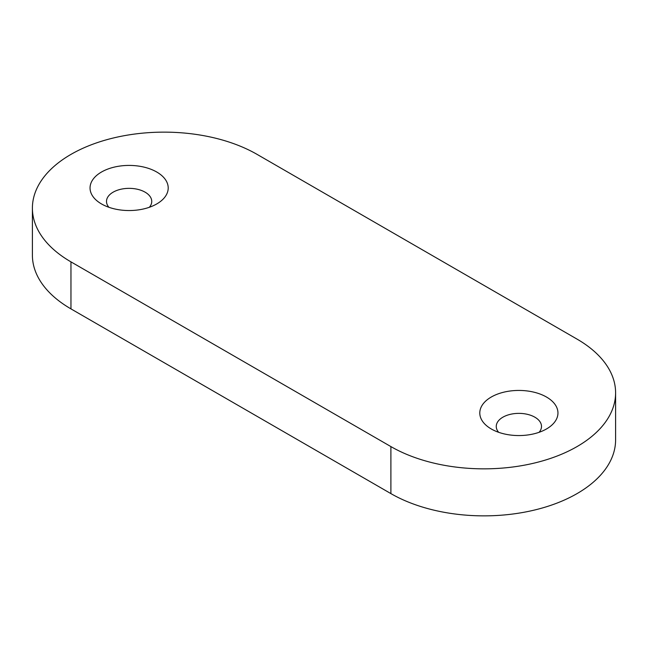 <?xml version="1.0" encoding="UTF-8"?>
<svg xmlns="http://www.w3.org/2000/svg" width="648" height="648" viewBox="0 0 648 648"><rect width="100%" height="100%" fill="white"/><g stroke="black" fill="none" stroke-linecap="round" stroke-linejoin="round"><path stroke-width="0.97" d="M101.493 203.934L101.493 203.934A39.074 22.559 180 0 1 101.493 172.028A39.074 22.559 180 0 1 156.759 172.028A39.074 22.559 180 0 1 156.759 203.934A39.074 22.559 180 0 1 101.493 203.934M149.332 207.295A22.623 13.065 0 0 0 151.745 201.415A22.623 13.065 0 0 0 145.12 192.181A22.623 13.065 0 0 0 120.463 189.346A22.623 13.065 0 0 0 106.499 201.415A22.623 13.065 0 0 0 108.921 207.295M491.241 428.952L491.241 428.952A39.074 22.559 180 0 1 491.241 397.046A39.074 22.559 180 0 1 546.507 397.046A39.074 22.559 180 0 1 546.507 428.952A39.074 22.559 180 0 1 491.241 428.952M539.079 432.313A22.623 13.065 0 0 0 541.501 426.433A22.623 13.065 0 0 0 534.875 417.199A22.623 13.065 0 0 0 510.219 414.364A22.623 13.065 0 0 0 496.255 426.433A22.623 13.065 0 0 0 498.668 432.313M70.956 261.865L70.956 308.885L390.898 493.606L390.898 446.585A131.625 75.994 0 0 0 577.044 446.585A131.625 75.994 0 0 0 615.6 392.85A131.625 75.994 0 0 0 577.044 339.115L257.102 154.394A131.625 75.994 0 0 0 70.956 154.394A131.625 75.994 0 0 0 32.4 208.13A131.625 75.994 0 0 0 70.956 261.865L390.898 446.585M70.956 308.885A131.625 75.994 180 0 1 32.4 255.15L32.4 208.13M615.6 392.85L615.6 439.87A131.625 75.994 180 0 1 577.044 493.606A131.625 75.994 180 0 1 390.898 493.606"/></g></svg>
